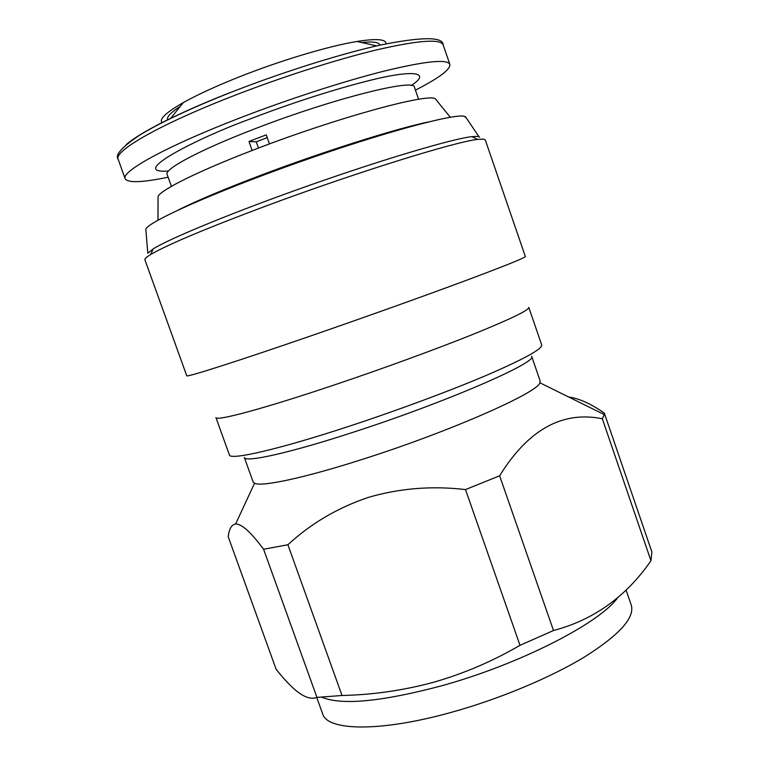 <?xml version="1.0" encoding="UTF-8"?>
<svg xmlns="http://www.w3.org/2000/svg" width="770" height="770" viewBox="0 0 770 770"><rect width="100%" height="100%" fill="white"/><g stroke="black" fill="none" stroke-linecap="round" stroke-linejoin="round"><path stroke-width="1.16" d="M252.156 150.468L248.97 141.468L266.237 134.846L269.452 143.932M267.209 137.599L256.246 141.844L258.45 148.061M415.444 90.129C439.044 78.04 450.517 69.454 449.873 64.382C447.36 58.857 425.454 61.099 384.153 71.1C343.497 81.312 287.345 99.523 238.132 118.628C166.224 146.435 120.928 171.595 125.163 178.727C127.839 183.087 142.161 182.586 168.13 177.216M167.61 119.927C166.426 117.146 170.642 112.632 180.247 106.395M162.047 122.709C158.928 119.206 166.002 112.507 183.279 102.612C197.563 94.623 216.293 86.028 239.46 76.817C280.694 60.426 328.906 46.017 356.895 41.474C376.549 38.365 386.271 39.145 386.03 43.832M158.052 198.679L158.062 196.36C161.325 189.487 200.364 170.17 256.246 148.899C337.539 117.618 427.629 93.064 435.281 98.743L436.744 100.543M427.947 122.045C394.721 129.052 323.747 151.449 262.599 174.578C225.783 188.525 197.707 200.306 178.38 209.931M145.925 230.759L145.799 229.21C148.033 221.847 213.521 192.471 296.96 162.903C380.37 133.287 454.108 113.325 464.349 116.299L466.293 117.945M479.604 137.204L477.862 136.377L471.933 136.617C452.106 138.918 384.519 158.88 309.915 185.166C235.312 211.423 170.131 238.219 153.24 248.854L147.802 253.214L145.799 229.21M266.266 205.908C205.6 228.632 167.042 244.86 150.564 254.581C146.435 257.113 144.539 258.845 144.904 259.788L186.744 375.75C185.705 377.743 236.246 361.698 312.177 335.431C364.229 317.442 422.297 296.691 463.126 281.531C504.437 266.122 525.178 257.786 525.342 256.516L485.283 139.919L483.589 139.11L477.612 139.418C455.397 141.632 355.086 172.798 266.266 205.908M528.788 307.394C529.106 310.146 510.375 319.184 472.597 334.507C435.271 349.484 382.016 368.936 333.92 385.087C263.648 408.726 215.764 421.488 215.937 417.561L229.393 454.926C229.826 460.518 278.268 449.565 348.579 426.445C396.704 410.67 449.747 390.958 486.727 375.211C524.129 359.032 542.455 348.935 541.705 344.941L528.788 307.394M254.533 483.271C261.425 487.102 305.276 477.785 364.094 458.814C449.882 431.527 538.009 392.584 539.885 382.786L540.155 380.958L531.637 356.26C538.808 361.794 446.764 401.959 354.537 431.816C289.915 452.981 244.87 462.895 244.331 457.428L253.176 482.02L254.533 483.271L235.63 523.956C231.577 524.707 229.113 528.971 228.218 536.757L276.141 669.294C282.677 677.571 288.827 684.27 294.592 689.381C303.457 697.052 310.916 699.718 316.951 697.399L263.59 549.251C251.107 532.368 241.78 523.937 235.63 523.956M568.674 397.002C579.069 398.417 590.956 403.788 604.325 413.095L604.325 414.606L602.332 418.774C562.427 410.622 528.191 429.631 499.624 475.793L465.503 489.576C431.932 485.639 399.495 488.267 368.214 497.449C337.683 507.748 310.907 523.513 287.903 544.756L263.59 549.251M617.742 597.607C600.042 623.036 518.711 664.76 440.556 686.08C381.179 701.749 341.591 705.464 321.802 697.225M604.325 413.095L651.863 551.946L650.958 560.743L602.332 418.774M499.624 475.793L553.495 630.524C593.689 619.889 626.183 596.625 650.958 560.743M553.495 630.524L520.01 645.318L465.503 489.576M287.903 544.756L342.015 695.483C372.959 694.819 403.528 690.392 433.722 682.23C463.781 673.606 492.54 661.295 520.01 645.318M168.495 170.998C125.308 174.309 201.162 136.8 248.306 119.648C277.45 108.32 325.084 91.591 369.408 80.504C414.26 69.213 431.508 72.38 411.257 85.509M248.97 141.468L256.246 141.844M361.621 42.523C373.017 41.368 379.129 42.235 379.947 45.151M342.015 695.483L316.951 697.399M171.402 186.35L167.119 174.395C164.039 169.14 199.68 149.996 254.273 129.042C331.572 98.964 415.492 77.914 414.462 87.299L418.611 99.291M125.163 178.727L118.166 159.303C113.594 151.257 158.582 125.106 230.48 97.01C279.674 77.703 335.932 59.627 376.771 49.848C418.283 40.319 440.411 38.654 443.154 44.852L449.873 64.382M626.058 590.013L631.275 605.162C634.952 617.684 619.369 634.952 584.536 656.964C549.924 677.966 498.315 699.468 449.988 712.712C379.456 732.241 327.231 730.874 322.649 713.848L316.749 697.466M229.922 92.679C194.078 106.684 143.99 129.013 126.097 144.76M356.895 41.474L376.722 45.882M435.281 98.743L450.286 117.252M153.24 248.854L150.564 254.581M471.933 136.617L477.612 139.418M539.885 382.786L604.325 414.606M118.166 159.303C114.672 154.991 122.151 146.743 140.592 134.558C161.267 122.112 191.018 108.185 229.864 92.766C281.271 72.524 340.244 53.89 381.237 44.862C422.412 36.7 443.058 36.691 443.154 44.852M183.279 102.612L170.574 118.474M158.062 196.36L157.966 220.191M465.427 116.645L478.901 136.617"/></g></svg>
